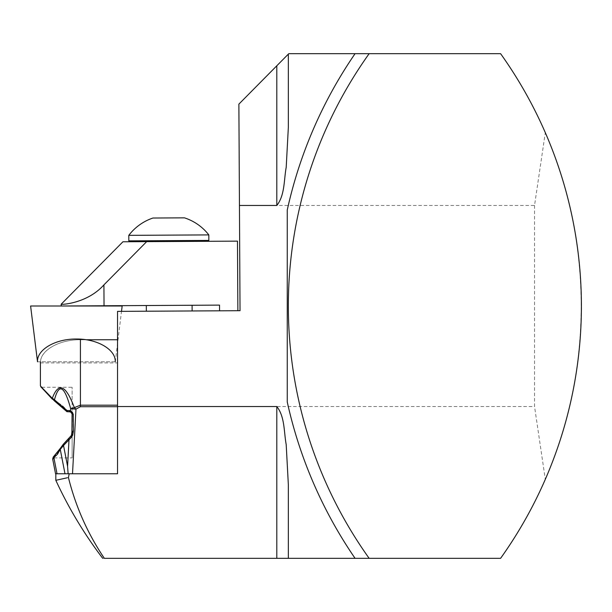 <?xml version="1.0" encoding="UTF-8"?>
<svg xmlns="http://www.w3.org/2000/svg" width="612" height="612" viewBox="0 0 612 612"><rect width="100%" height="100%" fill="white"/><g stroke="black" fill="none" stroke-linecap="round" stroke-linejoin="round"><path stroke-width="0.46" stroke-dasharray="3.06 2.29" d="M104.346 558.328C102.166 558.328 102.166 558.328 104.346 558.328L500.593 558.328C518.326 533.457 533.228 507.134 545.307 479.364C593.12 370.268 593.12 241.732 545.307 132.636L534.536 205.471L239.445 205.471L240.034 310.697L117.542 311.378L117.542 406.529L117.542 339.752L80.417 339.752C59.762 339.515 41.096 349.819 40.453 361.799M55.547 473.764L72.514 473.764L75.98 409.114A10.817 1.117 42.4 0 1 74.335 407.607C65.851 384.91 58.523 381.758 52.341 398.152C36.942 382.148 36.942 382.148 52.341 398.152A1.438 0.796 -42.1 0 0 52.288 399.123A1.438 0.796 -42.1 0 0 53.359 399.108C38.548 383.778 38.548 383.778 53.359 399.108C38.548 383.778 38.548 383.778 53.359 399.108L55.172 400.569L53.359 399.108A1.438 0.796 137.9 0 1 52.288 399.123M60.305 473.764L62.271 473.764L60.305 473.764M192.122 310.965L146.345 311.217L192.122 310.965M545.307 132.636C533.228 104.866 518.326 78.543 500.593 53.672L288.78 53.672L238.879 104.132L239.445 205.471M369.143 53.672A434.367 434.367 0 0 0 369.143 558.328M68.429 477.528L67.328 477.773M534.536 205.471L534.536 406.529L545.307 479.364M117.542 406.529L117.542 473.764L69.194 473.764L117.542 473.764L117.542 406.529L534.536 406.529M288.336 54.124L288.336 127.503M288.336 484.497L288.336 558.328M146.314 305.526L192.091 305.266L146.314 305.526M192.811 241.388L146.666 241.648L192.811 241.388M122.92 241.778L237.479 241.136L237.869 310.712M146.666 241.648L103.918 284.878C86.82 304.042 59.991 304.807 61.2 304.195C59.907 304.807 86.743 304.103 103.918 284.878L104.032 305.763L219.524 305.113L219.555 310.812M61.208 306L104.032 305.763M152.954 218.025L184.472 217.849M128.803 235.352L208.822 234.901M128.834 240.868L208.853 240.424M129.553 241.587L208.134 241.151M168.851 241.365L144.157 241.503L168.851 241.365M40.407 362.908L117.542 362.908M40.446 361.799C40.981 349.834 59.693 339.515 80.417 339.752L86.17 339.752M72.124 411.654L70.564 410.706L66.945 410.461L54.46 399.812C58.997 382.714 64.398 385.659 70.671 408.64A10.817 1.499 3.1 0 0 75.98 409.114L80.417 406.705L117.542 406.705L117.542 473.764L72.514 473.764M55.103 456.009A1.438 1.224 56.8 0 0 54.3 456.177A1.438 1.224 -123.2 0 1 55.103 456.009L61.475 448.083L54.07 457.218L54.208 457.906L54.07 457.218A1.438 1.415 169 0 0 52.655 458.908L52.793 459.62L52.655 458.908L57.474 454.226L62.378 446.469M62.37 446.477L61.475 448.083L69.714 438.896A1.438 0.558 -144.1 0 0 68.552 438.712A1.438 0.558 -144.1 0 0 69.011 439.699L67.58 466.329L68.123 473.764M71.199 435.668L72.124 436.203L71.199 435.668L68.544 438.712A1.438 0.558 -144.1 0 1 69.714 438.896L64.237 444.457A1.438 0.65 -129.9 0 0 63.304 444.243A1.438 0.65 -129.9 0 0 63.526 445.482L71.765 436.93L72.782 434.88M73.126 432.692L73.027 412.985M72.904 412.702L72.43 411.975M72.124 434.803L72.124 436.203L72.124 434.803L71.596 434.872L72.124 434.803L72.124 431.231L72.124 434.803L72.637 435.415M69.714 438.896L72.124 436.203C70.961 435.346 70.839 435.591 71.765 436.93M68.445 411.761L62.684 405.894L55.172 400.569L62.684 405.894L68.445 411.761L69.967 411.761L72.124 413.926L72.124 387.251L72.124 413.926L73.241 414.102M72.086 413.505L70.831 411.945M80.417 339.752L80.417 405.198L74.335 407.607A10.817 0.428 -14.9 0 0 70.671 408.64L70.564 410.706A1.438 0.635 111.2 0 0 70.747 411.907L72.048 413.375M63.311 444.243L63.311 444.243A1.438 0.65 50.1 0 1 64.237 444.457L63.38 445.238M72.124 436.203L72.124 457.906L72.124 436.203L71.581 436.708M117.542 406.705L117.542 339.752M52.288 399.116L54.407 400.891A1.438 0.558 122 0 0 55.172 400.569A1.438 0.558 -58 0 1 54.399 400.891L54.407 400.891A1.438 0.558 -58 0 1 54.46 399.812L52.341 398.152M66.945 410.461L67.083 411.761L70.747 411.907M71.956 432.057L72.124 431.231L72.124 432.347M69.255 410.461A1.438 0.711 -90 0 0 69.967 411.761M72.124 431.231L73.379 431.414M60.16 448.542A1.438 1.002 22.8 0 1 61.475 448.083A1.438 1.002 -157.2 0 0 60.16 448.542A1.438 1.002 -157.2 0 0 60.251 449.361L64.994 473.764M60.144 448.565L54.315 456.162A1.438 1.224 -123.2 0 0 53.879 457.608L57.023 473.764M54.07 457.218A1.438 1.415 -11 0 0 52.655 458.908M115.24 361.799L37.516 361.799C37.095 349.666 55.409 338.933 76.378 339.025C97.354 338.933 115.668 349.666 115.24 361.799L37.454 361.799M30.6 306L122.163 306M67.58 466.329L63.526 445.482M117.542 405.198L80.417 405.198L80.417 406.705M41.846 387.251L72.124 387.251M54.07 457.906L72.124 457.906M71.505 434.841L71.918 432.171M44.684 390.892L44.163 390.349M52.861 457.615L52.624 458.64M54.208 457.898L52.793 459.62M115.308 361.799L121.505 311.363"/><path stroke-width="0.92" d="M86.17 339.752L117.542 339.752L117.542 311.378L240.034 310.697L239.445 205.471L276.8 205.471C284.947 195.251 283.853 179.92 286.202 167.351L288.336 127.503L288.336 54.124L238.879 104.132L239.445 205.471M288.336 54.124L288.78 53.672L500.593 53.672A434.367 434.367 0 0 1 500.593 558.328L276.8 558.328L276.8 406.529L117.542 406.529M104.346 558.328C87.684 533.633 75.712 506.698 68.429 477.528L69.194 473.764L68.429 477.528C51.829 481.2 51.829 481.2 68.429 477.528C75.697 506.659 87.669 533.595 104.346 558.328C102.166 558.328 102.166 558.328 104.346 558.328L276.8 558.328M369.143 53.672A434.367 434.367 0 0 0 369.143 558.328M288.336 558.328L288.336 484.497L286.194 444.572C283.861 432.011 284.901 416.627 276.8 406.529M355.067 53.672A445.903 445.903 0 0 0 287.257 210.015L287.257 401.985A445.903 445.903 0 0 0 355.067 558.328M67.328 477.773L55.83 480.313L55.83 473.764M41.846 387.251L40.805 386.807L54.407 400.891A1.438 0.558 122 0 1 54.46 399.812L66.945 410.461L70.564 410.706L70.671 408.64C64.398 385.659 58.997 382.714 54.46 399.812L52.341 398.152C36.942 382.148 36.942 382.148 52.341 398.152C58.523 381.758 65.851 384.91 74.335 407.607A10.817 1.117 42.4 0 0 75.98 409.114L72.514 473.764L55.547 473.764L52.655 458.908L54.315 456.162A1.438 1.224 56.8 0 0 53.879 457.608L52.655 458.908L55.547 473.764M287.257 210.015L287.257 401.985M192.091 305.266L192.122 310.965M237.869 310.712L237.479 241.136L122.92 241.778L61.2 304.195L61.208 306L31.22 306L76.378 306L30.6 306L37.516 361.799C36.804 349.674 55.424 338.765 76.378 339.025C97.331 338.765 115.951 349.674 115.24 361.799M146.666 241.648L103.918 284.878C86.82 304.042 59.991 304.807 61.2 304.195C59.907 304.807 86.743 304.103 103.918 284.878L104.032 305.763L219.524 305.113L219.555 310.812M104.032 305.763L61.223 306L122.163 306L121.505 311.363M208.822 234.901A50.467 50.467 0 0 0 184.472 217.849L152.954 218.025A50.467 50.467 0 0 0 128.803 235.352L128.834 240.868L208.853 240.424L208.822 234.901L128.803 235.352M208.853 240.424L208.134 241.151L129.553 241.587L128.834 240.868M40.453 361.799L40.407 362.908L40.446 361.799M117.542 339.752L117.542 473.764L72.514 473.764M68.123 473.764L67.58 466.329L69.011 439.699A1.438 0.558 -144.1 0 1 68.552 438.712L63.311 444.243A1.438 0.65 50.1 0 0 63.526 445.482L60.251 449.361L57.474 454.226L53.879 457.608L57.023 473.764M62.378 446.469L63.526 445.482L67.58 466.329M72.124 434.803L72.637 435.415L73.126 432.692L71.765 436.93L63.526 445.482M73.241 414.102L72.124 413.926L70.747 411.907A1.438 0.635 111.2 0 1 70.564 410.706L73.241 414.102L73.379 431.414L73.126 432.692L71.918 432.149L72.086 413.505M71.765 436.93C70.839 435.591 70.961 435.346 72.124 436.203L69.714 438.896M70.831 411.945L68.445 411.761M70.747 411.907L72.124 413.926L70.502 411.83M117.542 406.705L80.417 406.705L75.98 409.114A10.817 1.499 3.1 0 1 70.671 408.64A10.817 0.428 -14.9 0 1 74.335 407.607L80.417 405.198L117.542 405.198M55.103 456.009L54.07 457.218M63.38 445.238L62.37 446.477M72.124 413.926L71.918 432.149L73.126 432.692M69.255 410.461A1.438 0.711 90 0 0 69.967 411.761L66.907 411.692L66.945 410.461M52.341 398.152A1.438 0.796 137.9 0 0 52.288 399.123M73.379 431.414L72.124 431.231M60.152 448.55A1.438 1.002 22.8 0 0 60.251 449.361L64.994 473.764M276.8 205.471L276.8 65.782M80.417 339.752L80.417 406.705M102.709 558.328C84.234 534.031 68.613 508.029 55.83 480.313M146.314 305.526L146.345 311.217M192.811 241.388L193.537 241.227M144.883 241.656L144.157 241.503M40.407 362.847L40.407 385.805L42.802 388.903M54.407 400.891L66.846 411.608L54.407 400.891M52.288 399.116L44.684 390.892M44.163 390.349L42.871 388.98M63.311 444.243L60.144 448.565L63.311 444.243L71.168 435.683M60.144 448.565L53.145 457.187M71.505 434.841L71.918 432.171"/></g></svg>
